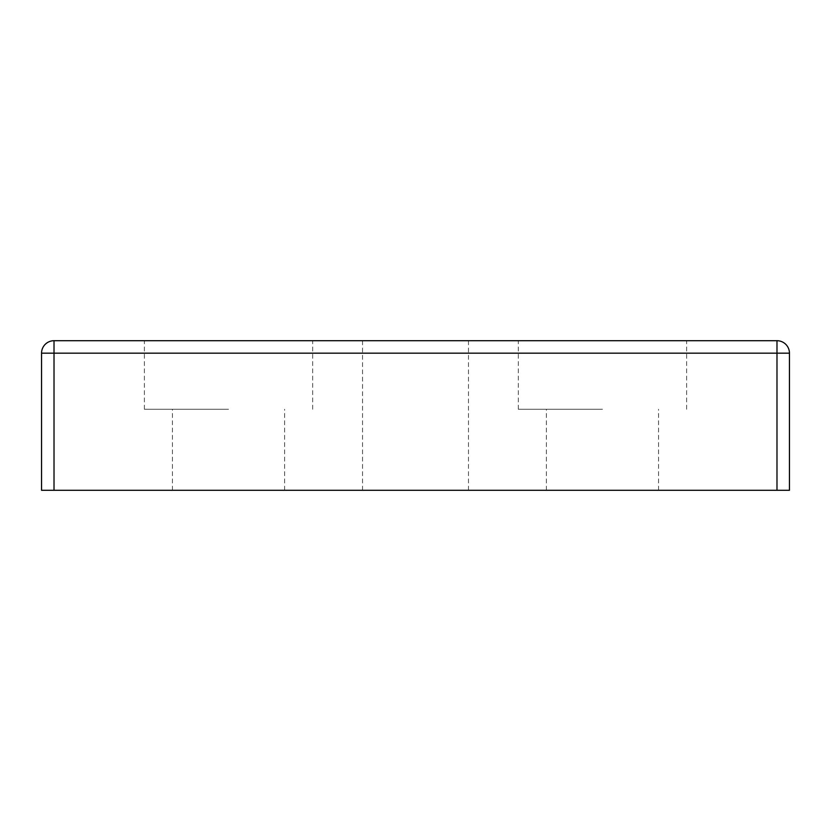 <?xml version="1.0" encoding="UTF-8"?>
<svg xmlns="http://www.w3.org/2000/svg" width="831" height="831" viewBox="0 0 831 831"><rect width="100%" height="100%" fill="white"/><g stroke="black" fill="none" stroke-linecap="round" stroke-linejoin="round"><path stroke-width="0.62" stroke-dasharray="4.16 3.12" d="M415.5 340.71L362.524 340.71L415.5 340.71M415.5 490.29L362.524 490.29L415.5 490.29M228.525 340.71L144.386 340.71L228.525 340.71M228.525 409.268L144.386 409.268L228.525 409.268M228.525 490.29L172.433 490.29L228.525 490.29M602.475 340.71L518.336 340.71L602.475 340.71M602.475 409.268L518.336 409.268L602.475 409.268M602.475 490.29L546.383 490.29L602.475 490.29M54.015 490.29L54.015 353.175L41.55 353.175L41.55 490.29L789.45 490.29L789.45 353.175L776.985 353.175L776.985 490.29M776.985 340.71L54.015 340.71A12.465 12.465 0 0 0 41.55 353.175A12.465 12.465 0 0 1 54.015 340.71L54.015 353.175L776.985 353.175L776.985 340.71A12.465 12.465 0 0 1 789.45 353.175A12.465 12.465 0 0 0 776.985 340.71M362.524 490.29L362.524 340.71M144.386 409.268L144.386 340.71M172.433 490.29L172.433 409.268M518.336 409.268L518.336 340.71M546.383 490.29L546.383 409.268M658.567 490.29L658.567 409.268M686.614 409.268L686.614 340.71M284.618 490.29L284.618 409.268M312.664 409.268L312.664 340.71M468.476 490.29L468.476 340.71"/><path stroke-width="1.25" d="M54.015 490.29L41.55 490.29L41.55 353.175A12.465 12.465 0 0 1 54.015 340.71L776.985 340.71A12.465 12.465 0 0 1 789.45 353.175L789.45 490.29L776.985 490.29L776.985 353.175L54.015 353.175L54.015 490.29L776.985 490.29M41.55 353.175L54.015 353.175L54.015 340.71M776.985 340.71L776.985 353.175L789.45 353.175"/></g></svg>
